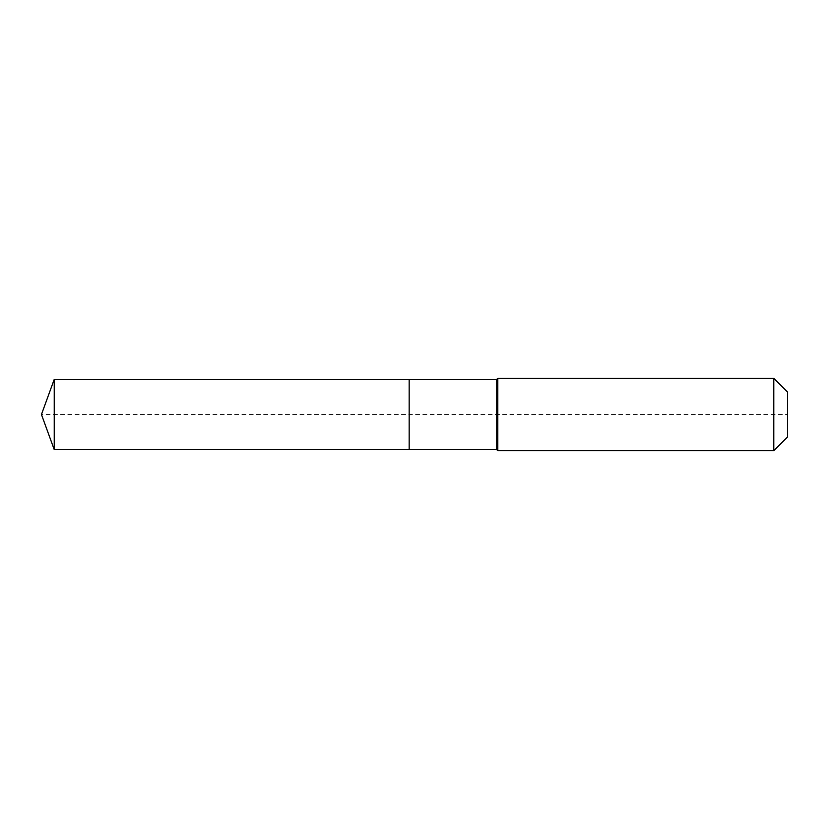 <?xml version="1.0" encoding="UTF-8"?>
<svg xmlns="http://www.w3.org/2000/svg" width="829" height="829" viewBox="0 0 829 829"><rect width="100%" height="100%" fill="white"/><g stroke="black" fill="none" stroke-linecap="round" stroke-linejoin="round"><path stroke-width="0.62" stroke-dasharray="4.14 3.11" d="M54.237 379.371L54.237 449.629M787.55 392.044L787.55 436.956L787.55 414.5L409.174 414.5L409.174 449.629L409.174 379.371L409.174 449.629L409.174 414.5L41.45 414.5M773.789 378.283L773.789 450.717M497.804 378.283L497.804 414.5M496.716 379.371L496.716 449.629"/><path stroke-width="1.24" d="M41.45 414.5L54.237 379.371L496.716 379.371L497.804 378.283L773.789 378.283L787.55 392.044L787.55 436.956L773.789 450.717L497.804 450.717L496.716 449.629L54.237 449.629L41.45 414.5L54.237 449.629L54.237 379.371M787.55 436.956L773.789 450.717L497.804 450.717L496.716 449.629L409.174 449.629L409.174 379.371L409.174 449.629L54.237 449.629M496.716 449.629L496.716 379.371M497.804 450.717L497.804 378.283M773.789 450.717L773.789 378.283"/></g></svg>
